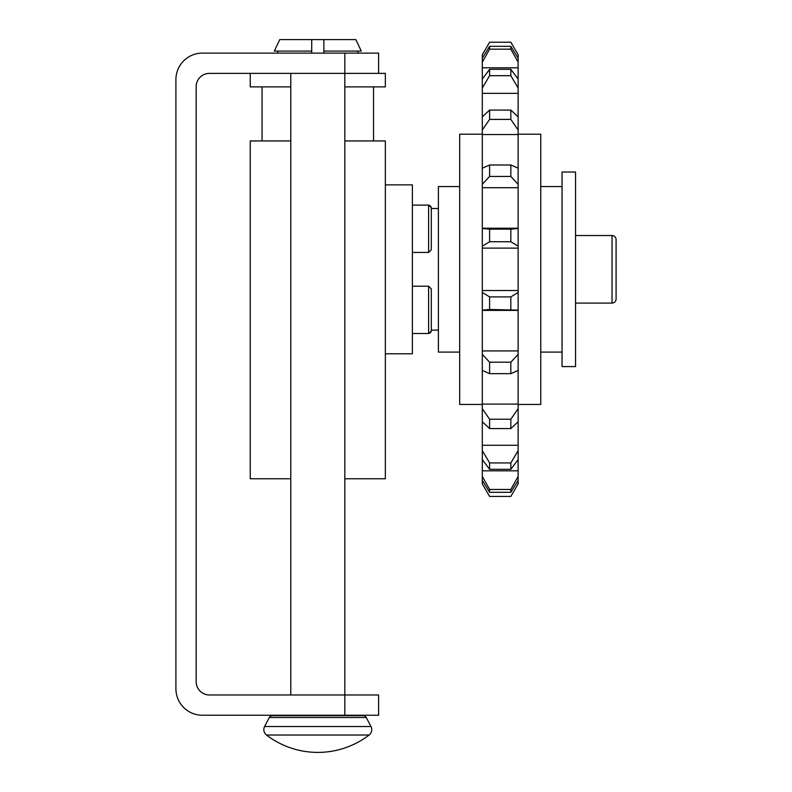<?xml version="1.0" encoding="UTF-8"?>
<svg xmlns="http://www.w3.org/2000/svg" width="792" height="792" viewBox="0 0 792 792"><rect width="100%" height="100%" fill="white"/><g stroke="black" fill="none" stroke-linecap="round" stroke-linejoin="round"><path stroke-width="1.19" d="M263.825 729.66A6.752 6.752 0 0 1 264.597 726.531L269.329 717.483A3.376 3.376 0 0 1 272.319 715.671L363.271 715.671A3.376 3.376 0 0 1 366.26 717.483L370.993 726.531A6.752 6.752 0 0 1 369.112 735.026A84.457 84.457 0 0 1 266.478 735.026A6.752 6.752 0 0 1 263.825 729.66M264.597 726.531L370.993 726.531A6.752 6.752 0 0 1 369.112 735.026L266.478 735.026M323.878 39.6L323.878 51.084L361.291 51.084L355.826 39.6L279.764 39.6L274.299 51.084L311.711 51.084L311.711 39.6M363.271 715.671L272.319 715.671L363.271 715.671A3.376 3.376 0 0 1 366.26 717.483L269.329 717.483A3.376 3.376 0 0 1 272.319 715.671L363.271 715.671M297.525 715.235L338.065 715.235M344.817 86.892L385.358 86.892L385.358 73.379L378.606 73.379L378.606 53.113L378.606 73.379L344.817 73.379L344.817 694.97L378.606 694.97L378.606 715.235L378.606 694.97M290.773 694.97L290.773 73.379M378.606 715.235L344.817 715.235L344.817 694.97L209.425 694.97A13.246 13.246 0 0 1 196.178 681.724L196.178 86.625A13.246 13.246 0 0 1 209.425 73.379L344.817 73.379L344.817 53.113L378.606 53.113M344.817 53.113L202.396 53.113A26.482 26.482 0 0 0 175.913 79.596L175.913 688.753A26.482 26.482 0 0 0 202.396 715.235L344.817 715.235M290.773 86.892L250.232 86.892L250.232 73.379M357.875 51.084L357.875 53.113L357.875 51.084M323.878 51.084L323.878 53.113M277.715 51.084L277.715 53.113M311.711 53.113L311.711 51.084M575.546 235.531L612.038 235.531A4.049 4.049 0 0 1 616.087 239.59L616.087 299.049A4.049 4.049 0 0 1 612.038 303.098L575.546 303.098M562.043 172.022L575.546 172.022L575.546 366.607L562.043 366.607L562.043 172.022M482.308 404.445L459.677 404.445L459.677 134.195L482.308 134.195M459.677 352.084L438.392 352.084L438.392 186.556L459.677 186.556M540.758 186.556L562.043 186.556M562.043 352.084L540.758 352.084M518.126 134.195L540.758 134.195L540.758 404.445L518.126 404.445M431.274 331.204L428.601 333.501L428.601 286.209L431.303 288.912L431.303 330.799L431.303 330.125L438.392 330.125M344.817 140.946L344.817 478.764M431.303 218.641L431.303 249.727L428.601 252.43L412.385 252.43M438.392 208.514L431.303 208.514L431.303 207.831L431.303 238.917M345.154 140.946L385.358 140.946L385.358 478.764L345.154 478.764M290.773 478.764L290.773 140.946M290.426 478.764L250.232 478.764L250.232 140.946L290.426 140.946M385.358 353.776L412.385 353.776L412.385 184.863L385.358 184.863M431.303 299.723L431.303 319.988M518.126 58.172L510.83 46.332L489.605 46.332L482.308 58.172L482.308 54.717L489.605 42.214L510.83 42.214L518.126 54.717L518.126 483.922L510.83 496.426L489.605 496.426L482.308 483.922L482.308 480.457L489.605 492.297L510.83 492.297L518.126 480.457M510.83 229.155L489.605 229.155L489.605 241.738L510.83 241.738L510.83 229.155L518.126 228.512M510.83 241.738L518.126 246.173M518.126 292.456L510.83 296.901L489.605 296.901L482.308 292.456L482.308 246.173L489.605 241.738M489.605 296.901L489.605 309.474L518.126 310.127M510.83 309.474L510.83 296.901M518.126 354.351L510.83 362.192L489.605 362.192L482.308 354.351L482.308 310.127L489.605 309.474M482.308 310.127L482.308 292.456M489.605 362.192L489.605 373.656L510.83 373.656L518.126 370.448M510.83 373.656L510.83 362.192M518.126 408.692L510.83 419.235L489.605 419.235L482.308 408.692L482.308 370.448L489.605 373.656M482.308 370.448L482.308 354.351M489.605 419.235L489.605 428.561L510.83 428.561L518.126 421.79M510.83 428.561L510.83 419.235M518.126 450.638L510.83 462.954L489.605 462.954L482.308 450.638L482.308 421.79L489.605 428.561M482.308 421.79L482.308 408.692M489.605 462.954L489.605 469.31L510.83 469.31L518.126 459.578M510.83 469.31L510.83 462.954M518.126 476.487L510.83 489.466L489.605 489.466L482.308 476.487L482.308 459.578L489.605 469.31M482.308 459.578L482.308 450.638M510.83 492.297L510.83 489.466M489.605 489.466L489.605 492.297M482.308 480.457L482.308 476.487M489.605 46.332L489.605 49.163L510.83 49.163L518.126 62.152M510.83 49.163L510.83 46.332M518.126 79.061L510.83 69.32L489.605 69.32L482.308 79.061L482.308 62.152L489.605 49.163M482.308 62.152L482.308 58.172M489.605 69.32L489.605 75.686L510.83 75.686L518.126 87.991M510.83 75.686L510.83 69.32M518.126 116.85L510.83 110.078L489.605 110.078L482.308 116.85L482.308 87.991L489.605 75.686M482.308 87.991L482.308 79.061M489.605 110.078L489.605 119.404L510.83 119.404L518.126 129.947M510.83 119.404L510.83 110.078M518.126 168.191L510.83 164.983L489.605 164.983L482.308 168.191L482.308 129.947L489.605 119.404M482.308 129.947L482.308 116.85M489.605 164.983L489.605 176.438L510.83 176.438L518.126 184.288M510.83 176.438L510.83 164.983M489.605 229.155L482.308 228.512L482.308 184.288L489.605 176.438M482.308 246.173L482.308 228.512M482.308 184.288L482.308 168.191M616.087 249.817L616.087 259.568M612.038 235.531L612.038 303.098M431.274 207.425L428.601 205.128L428.601 252.43M482.308 290.525L518.126 290.525M482.308 248.114L518.126 248.114M482.308 350.935L518.126 350.935M482.308 310.405L518.126 310.405M482.308 404.088L518.126 404.088M482.308 445.272L518.126 445.272M482.308 470.824L518.126 470.824M482.308 67.815L518.126 67.815M482.308 93.357L518.126 93.357M482.308 134.541L518.126 134.541M482.308 228.225L518.126 228.225M482.308 187.704L518.126 187.704M262.053 86.892L262.053 140.946M373.537 86.892L373.537 140.946M428.601 333.501L412.385 333.501M429.601 333.313L431.135 331.729M428.601 205.128L412.385 205.128M429.601 205.326L431.135 206.91M428.601 286.209L412.385 286.209"/></g></svg>
